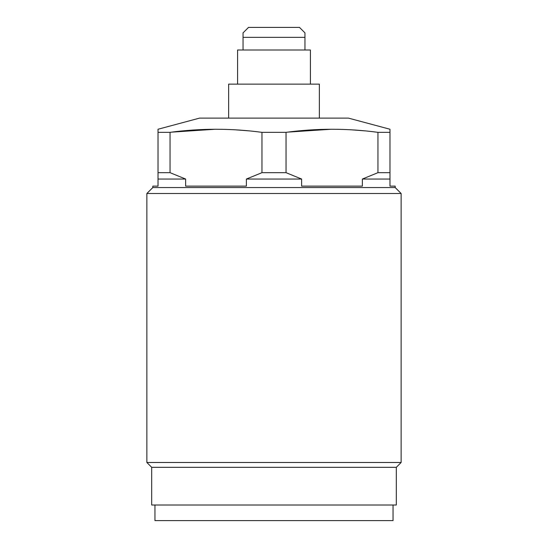<?xml version="1.0" encoding="UTF-8"?>
<svg xmlns="http://www.w3.org/2000/svg" width="548" height="548" viewBox="0 0 548 548"><rect width="100%" height="100%" fill="white"/><g stroke="black" fill="none" stroke-linecap="round" stroke-linejoin="round"><path stroke-width="0.82" d="M319.354 84.132L237.579 84.132L237.579 50.005L310.421 50.005L310.421 84.132L310.421 50.005L237.579 50.005L237.579 84.132L237.579 50.005L310.421 50.005L310.421 84.132L319.354 84.132L319.354 118.101L319.354 84.132L228.646 84.132L228.646 118.101L228.646 84.132L319.354 84.132L319.354 118.101M248.511 27.4L299.489 27.4L248.511 27.4L243.045 32.866L243.045 50.005L243.045 37.346L304.955 37.346L304.955 32.866L299.489 27.4L304.955 32.866L304.955 50.005L304.955 37.346L243.045 37.346L243.045 32.866L248.511 27.4L243.045 32.866L243.045 50.005M199.595 118.101L158.016 129.246L199.595 118.101L348.405 118.101L389.984 129.246L389.984 132.342L377.956 132.342C347.309 128.239 316.669 128.239 286.035 132.342L261.965 132.342C231.325 128.239 200.684 128.239 170.044 132.342L158.016 132.342L158.016 129.246L199.595 118.101L348.405 118.101L389.984 129.246L348.405 118.101M215.22 129.246L171.62 132.143L215.22 129.246L196.163 129.849M235.846 129.849L248.552 130.835M331.211 129.246L287.864 132.109M351.837 129.849L364.653 130.849M151.693 505.009L151.693 467.314L146.871 462.491L146.871 193.499L152.823 187.546L152.823 186.128L158.016 186.128L158.016 172.668L170.044 172.668L185.635 179.045L158.016 179.045L158.016 132.342L170.044 132.342L170.044 172.668L158.016 172.668L158.016 129.246L158.016 186.128L152.823 186.128L152.823 187.546L152.823 186.128L158.016 186.128L158.016 179.045L185.635 179.045L185.635 186.128L246.381 186.128L246.381 179.045L301.619 179.045L301.619 186.128L362.365 186.128L362.365 179.045L389.984 179.045L389.984 186.128L395.177 186.128L395.177 187.546L395.177 186.128L395.177 187.546L152.823 187.546L395.177 187.546L401.129 193.499L146.871 193.499L152.823 187.546L146.871 193.499L146.871 462.491L146.871 193.499L401.129 193.499L395.177 187.546L401.129 193.499L401.129 462.491L401.129 193.499L401.129 462.491L146.871 462.491L401.129 462.491L396.307 467.314L151.693 467.314L146.871 462.491L151.693 467.314L151.693 505.009L396.307 505.009L396.307 467.314L401.129 462.491L396.307 467.314L396.307 505.009L151.693 505.009L151.693 467.314L396.307 467.314L151.693 467.314L396.307 467.314L396.307 505.009L393.046 505.009L393.046 520.6L393.046 505.009L393.046 520.6L154.954 520.6L154.954 505.009L154.954 520.6L393.046 520.6M185.635 179.045L185.635 186.128L246.381 186.128L246.381 179.045L261.965 172.668L261.965 132.342L286.035 132.342L286.035 172.668L261.965 172.668L286.035 172.668L301.619 179.045L246.381 179.045L246.381 186.128L185.635 186.128L185.635 179.045L170.044 172.668L170.044 132.342C200.684 128.239 231.325 128.239 261.965 132.342L261.965 172.668L246.381 179.045L261.965 172.668L261.965 132.342C231.325 128.239 200.684 128.239 170.044 132.342L170.044 172.668L185.635 179.045L158.016 179.045M261.958 172.675L286.035 172.668L301.619 179.045L301.619 186.128L362.365 186.128L362.365 179.045L377.956 172.668L377.956 132.342L389.984 132.342L389.984 172.668L377.956 172.668L389.984 172.668L389.984 179.045L362.365 179.045L362.365 186.128L301.619 186.128L301.619 179.045L286.035 172.668L286.035 132.342C316.669 128.239 347.309 128.239 377.956 132.342L377.956 172.668L362.365 179.045L377.942 172.675M389.984 179.045L389.984 186.128L395.177 186.128L389.984 186.128L389.984 129.246L389.984 179.045L362.379 179.038M304.955 50.005L304.955 32.866L299.489 27.4M228.646 118.101L228.646 84.132M286.035 172.668L286.035 132.342C316.669 128.239 347.309 128.239 377.956 132.342L389.984 132.342M389.984 172.668L377.956 172.668L377.956 132.342M395.177 187.546L152.823 187.546L395.177 187.546M401.129 193.499L146.871 193.499L401.129 193.499M401.129 462.491L146.871 462.491L401.129 462.491M154.954 520.6L154.954 505.009L151.7 505.009L396.307 505.009M246.395 179.038L301.619 179.045M304.955 37.346L243.045 37.346M158.016 172.668L170.044 172.668M158.016 132.342L170.044 132.342M261.965 132.342L286.035 132.342"/></g></svg>
